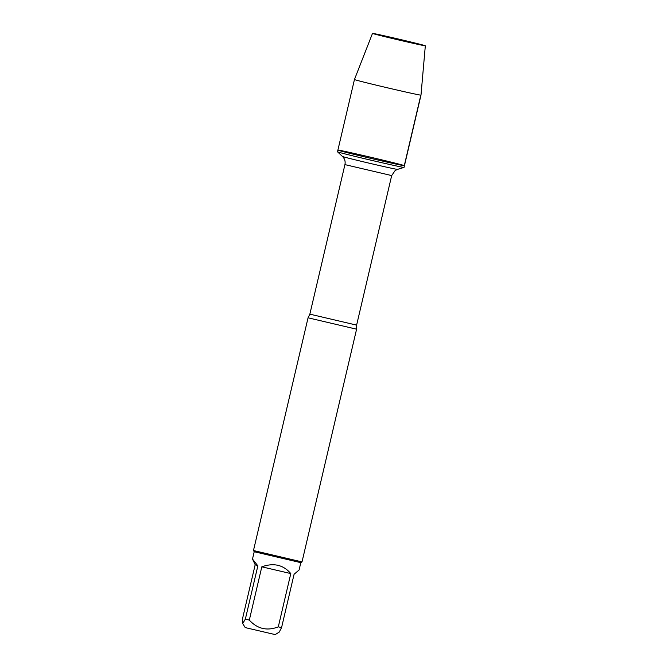 <?xml version="1.0" encoding="UTF-8"?>
<svg xmlns="http://www.w3.org/2000/svg" width="668" height="668" viewBox="0 0 668 668"><rect width="100%" height="100%" fill="white"/><g stroke="black" fill="none" stroke-linecap="round" stroke-linejoin="round"><path stroke-width="1" d="M337.499 151.795A34.177 0.534 13.2 0 0 337.507 151.811A34.177 0.534 13.2 0 0 370.648 160.12A34.177 0.534 13.2 0 0 404.023 167.417A34.177 0.534 13.2 0 0 404.04 167.401L404.441 165.697A34.177 0.534 -166.8 0 1 371.049 158.416A34.177 0.534 -166.8 0 1 337.899 150.091A34.177 0.534 -166.8 0 1 369.696 156.997A34.177 0.534 -166.8 0 1 404.299 165.614A34.177 0.534 -166.8 0 1 404.441 165.697A34.177 0.534 13.2 0 1 372.644 158.792A34.177 0.534 13.2 0 1 338.033 150.175A34.177 0.534 13.2 0 1 337.899 150.091L337.499 151.795L342.475 156.479A28.265 0.443 13.2 0 0 369.888 163.351A28.265 0.443 13.2 0 0 397.493 169.388L404.023 167.417M356.587 329.19L308.057 317.809L253.473 550.524L302.011 561.905L356.587 329.199L356.612 325.124L391.682 175.575L344.93 164.612C345.556 161.447 344.738 158.733 342.475 156.479M252.504 559.041L254.216 551.726L300.809 562.656L299.097 569.971L294.079 574.28L281.579 627.569L279.257 632.078L275.191 634.6L245.231 627.594L242.693 623.561L242.676 618.017L255.176 564.727L257.856 565.838L252.504 559.041L255.176 564.727M290.797 573.57C283.332 564.836 273.671 562.59 261.814 566.823L290.797 573.57L278.297 626.86C267.1 631.176 257.439 628.922 249.314 620.113L245.356 619.127L242.693 623.561M261.814 566.823L249.314 620.113M281.579 627.569L278.297 626.86M245.356 619.127L257.856 565.838M300.809 562.656L302.003 561.913M372.502 33.4A27.129 0.426 13.2 0 0 372.61 33.467A27.129 0.426 13.2 0 0 400.115 40.314A27.129 0.426 13.2 0 0 425.324 45.791A27.129 0.426 13.2 0 0 399.013 39.178A27.129 0.426 13.2 0 0 372.502 33.4L354.449 79.525A34.177 0.534 13.2 0 0 354.591 79.609A34.177 0.534 13.2 0 0 389.194 88.226A34.177 0.534 13.2 0 0 420.99 95.132L404.441 165.697M391.256 37.809L406.603 41.399L391.256 37.809M406.553 41.399L425.215 45.725M420.848 95.048L404.299 165.614M308.057 317.809L309.852 314.152L356.612 325.124M309.852 314.152L344.93 164.612M391.682 175.575L395.18 170.49L397.493 169.388M254.224 551.735L253.481 550.532M354.449 79.525L337.899 150.091M425.324 45.791L420.99 95.132"/></g></svg>
